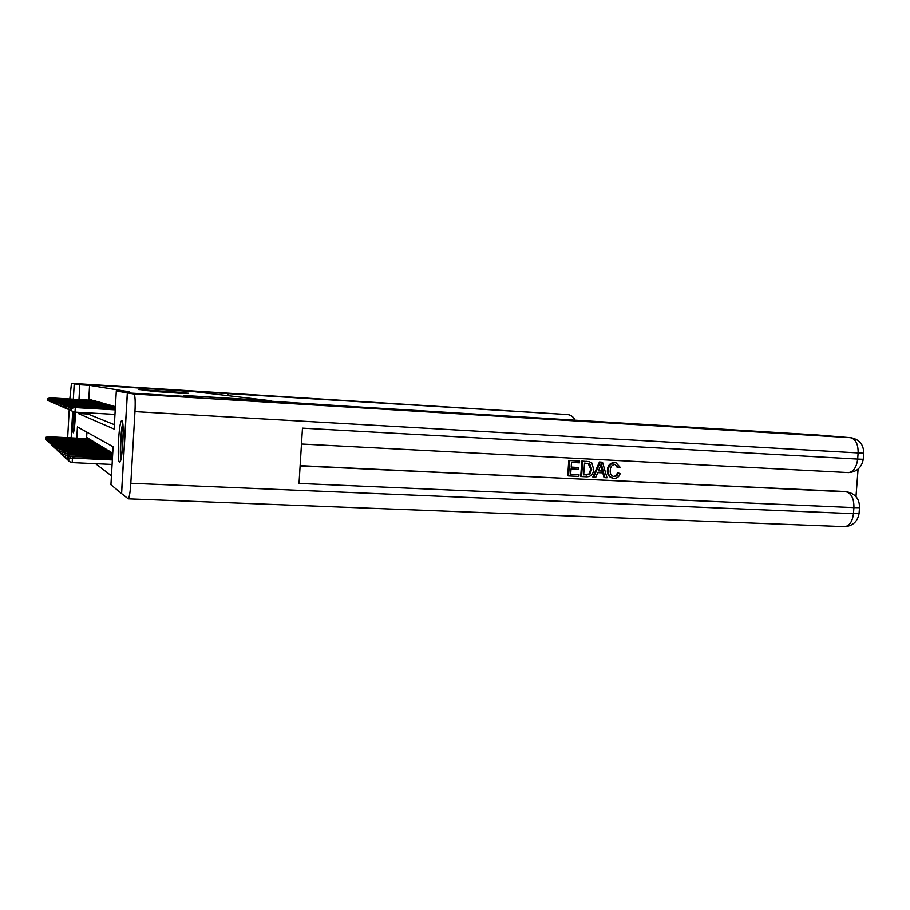 <?xml version="1.0" encoding="UTF-8"?>
<svg xmlns="http://www.w3.org/2000/svg" width="910" height="910" viewBox="0 0 910 910"><rect width="100%" height="100%" fill="white"/><g stroke="black" fill="none" stroke-linecap="round" stroke-linejoin="round"><path stroke-width="1.36" d="M181.283 392.403L138.513 389.537L181.283 392.403M119.483 462.098C116.776 461.359 118.903 421.046 121.656 420.693L121.86 420.682C124.624 420.465 122.543 461.711 119.767 462.109L119.483 462.098M75.439 412.15C75.064 423.491 74.381 430.362 73.38 432.762L73.289 432.75C72.55 430.021 72.629 422.957 73.505 411.57M182.125 393.404L150.116 391.175L182.125 393.404M127.411 392.892L121.61 493.584L128.253 498.851C129.356 497.486 130.221 492.287 130.824 483.255L134.964 411.604C135.453 401.117 135.124 395.247 133.986 394.019L127.411 392.892L195.434 397.056L183.786 395.44L195.297 397.033L127.32 392.881L121.519 493.516L110.929 484.712L113.113 446.776L77.43 426.87L76.793 438.165M133.986 394.019L850.338 437.664L817.521 434.98L349.44 406.383L183.786 395.44L271.351 400.798L191.714 391.357L567.43 414.539L71.469 383.315L74.21 383.781L73.346 399.206L74.256 383.792L79.807 384.737L78.977 399.547M74.21 383.781L191.453 391.516L74.256 383.792M78.26 412.31L78.192 413.47L114.125 429.042L116.309 390.993L129.14 391.778L89.578 385.351L79.807 384.737M116.309 390.993L127.32 392.881M185.447 392.972L141.937 390.026L185.447 392.972M188.427 393.211L145.907 390.572L188.404 393.484M90.454 400.593L90.499 399.683L89.521 399.41L89.476 400.161M92.126 401.071L92.172 400.15L91.171 399.877L91.125 400.627M93.844 401.572L93.889 400.627L92.854 400.343L92.809 401.117M95.607 402.072L95.664 401.117L94.594 400.821L94.549 401.606M97.415 402.595L97.472 401.628L96.38 401.321L96.335 402.118M99.292 403.13L99.349 402.14L98.223 401.833L98.166 402.641M101.215 403.687L101.272 402.675L100.111 402.357L100.066 403.175M103.194 404.256L103.251 403.232L102.056 402.902L102.011 403.733M105.23 404.848L105.287 403.801L104.058 403.46L104.013 404.302M107.323 405.45L107.391 404.381L106.117 404.029L106.072 404.893M109.496 406.065L109.553 404.984L108.244 404.62L108.199 405.496M111.725 406.713L111.793 405.598L110.44 405.223L110.394 406.122M114.034 407.373L114.103 406.247L112.703 405.86L112.658 406.77M115.411 406.611L114.99 407.43M89.578 385.351L88.748 400.116M88.02 412.856L87.951 414.027L114.376 424.663M95.596 463.679L111.441 475.816M86.928 432.17L86.564 438.665M87.292 438.7L87.349 437.835L88.304 438.427L88.236 439.655M88.907 439.689L88.964 438.813L89.953 439.416L89.874 440.667M90.568 440.702L90.613 439.814L91.637 440.429L91.557 441.714M92.274 441.748L92.319 440.838L93.366 441.475L93.298 442.783M94.026 442.817L94.071 441.896L95.152 442.544L95.072 443.887M95.823 443.921L95.88 442.988L96.983 443.659L96.904 445.024M97.677 445.058L97.734 444.103L98.871 444.797L98.792 446.184M99.588 446.23L99.645 445.263L100.817 445.968L100.726 447.39M101.545 447.436L101.601 446.446L102.807 447.174L102.728 448.63M103.569 448.675L103.626 447.663L104.877 448.414L104.787 449.904M105.662 449.95L105.719 448.926L107.005 449.699L106.914 451.224M107.812 451.269L107.869 450.222L109.189 451.019L109.098 452.577M110.03 452.623L110.087 451.565L111.452 452.384L111.361 453.988M112.317 454.033L112.738 453.169M71.207 437.881L72.709 411.274L71.173 437.881M87.951 414.027L78.192 413.47M180.976 392.46L145.156 390.242L180.976 392.46M181.522 392.904L169.18 392.051L181.511 393.052M45.602 437.391L45.602 439.428L45.602 437.391L48.207 436.709L88.281 438.904M45.716 437.483L48.401 436.88L48.344 437.926M48.207 436.709L88.293 438.745M46.592 439.792L45.602 439.428M47.877 398.546L47.764 400.491L47.877 398.546L50.368 397.852L90.477 400.218M50.539 398.534L50.573 397.932L90.465 400.286M47.764 400.491L48.753 400.855M50.368 397.852L47.764 398.5M74.484 427.416L75.132 412.128M74.973 412.105L74.313 428.769M121.201 457.957C119.984 452.691 120.984 431.818 122.748 425.618L122.93 424.993M123.203 431.829L122.179 451.189M122.736 423.298C120.802 430.157 119.631 452.611 120.837 459.63M71.469 383.315L69.82 399.001M69.217 409.762L67.658 437.699M574.995 420.17C573.539 416.951 571.161 415.085 567.874 414.573L567.43 414.539M613.192 476.408L613.226 476.408C615.387 476.339 616.775 475.134 617.367 472.79L620.199 473.541C619.209 476.715 617.196 478.319 614.193 478.33L613.112 478.216C609.563 477.079 607.96 474.372 608.312 470.095L607.414 469.947C607.846 465.272 610.155 462.815 614.341 462.576L615.979 462.78L620.279 467.41L617.378 467.626L614.989 464.464M612.703 478.125L612.202 478.057C608.665 476.92 607.061 474.212 607.414 469.947M593.707 477.159L592.819 476.999L599.44 461.996L602.545 462.246L607.004 477.796L604.922 477.693L603.66 472.916L597.722 472.631L595.8 477.25L593.707 477.159L600.327 462.132L602.545 462.246M604.922 477.693L604.024 477.534L602.795 472.87M578.601 467.535L578.476 469.31L571.059 468.934L570.684 474.269L579.01 474.667L578.885 476.442L568.568 475.941L567.715 475.793L568.784 460.414L579.602 461.063L579.477 462.837L571.514 462.428L571.184 467.16L578.601 467.535L571.184 467.058M570.695 474.155L579.01 474.667M300.141 465.647L847.005 491.866M855.98 496.61L858.096 469.105M581.592 476.567L580.728 476.419L581.797 461.086L589.145 461.632L591.898 463.019L593.65 469.389C593.32 474.269 590.977 476.749 586.631 476.817L581.592 476.567L582.662 461.222L589.145 461.632M863.726 453.055L863.715 453.237C863.681 444.569 859.427 439.393 850.952 437.721L850.338 437.664C855.65 438.973 858.255 444.08 858.13 452.987L857.664 459.072L302.473 428.132L299.026 483.426L853.921 507.621L853.443 513.684C852.488 521.316 849.667 525.65 844.992 526.663L843.536 526.606M568.568 475.941L569.637 460.551L568.784 460.414M569.637 460.551L579.602 461.063M583.697 474.895L589.987 474.11L591.682 469.253L589.669 463.679L584.527 463.099L583.697 474.895M582.662 461.222L581.797 461.086M583.708 474.781L589.111 473.962L590.795 469.105L588.065 463.292M586.597 475.031L585.721 474.884M589.987 474.11L589.111 473.962M591.682 469.253L590.795 469.105M589.669 463.679L588.793 463.531M600.156 466.728L598.439 470.891L603.193 471.13L601.317 463.952L600.156 466.728M600.327 462.132L599.44 461.996M598.473 470.788L602.306 470.982L600.827 465.363M603.193 471.13L602.306 470.982M618.299 467.774L615.035 464.464C612.009 464.76 610.428 466.671 610.28 470.174C609.859 473.416 610.963 475.521 613.59 476.51L613.226 476.408M614.136 476.567C616.297 476.499 617.685 475.293 618.288 472.95M608.312 470.095C608.744 465.42 611.065 462.951 615.262 462.712L614.341 462.576M615.262 462.712L615.979 462.78M46.672 438.37L46.672 440.44L46.672 438.37L49.311 437.676L89.919 439.905M46.785 438.461L49.504 437.846L49.447 438.927M49.311 437.676L89.931 439.735M47.684 440.804L46.672 440.44M47.764 439.371L47.764 441.475L47.764 439.371L50.437 438.665L91.603 440.929M47.877 439.473L50.642 438.847L50.585 439.962M50.437 438.665L91.614 440.759M48.81 441.85L47.764 441.475M48.89 440.406L48.901 442.544L48.89 440.406L51.597 439.689L93.343 441.976M49.003 440.52L51.813 439.883L51.745 441.02M51.597 439.689L93.355 441.805M49.97 442.931L48.901 442.544M50.05 441.475L50.05 443.636L50.05 441.475L52.791 440.747L95.118 443.056M50.175 441.577L53.008 440.94L52.951 442.112M52.791 440.747L95.129 442.874M51.165 444.046L50.05 443.636M48.969 398.989L48.867 400.969L48.969 398.989L51.495 398.296L92.149 400.696M51.665 398.989L51.699 398.375L92.138 400.764M48.867 400.969L49.879 401.344M51.495 398.296L48.867 398.944M50.107 399.456L49.993 401.458L50.107 399.456L52.655 398.751L93.866 401.173M52.837 399.467L52.871 398.83L93.855 401.242M49.993 401.458L51.04 401.845M52.655 398.751L49.993 399.41M51.267 399.934L51.153 401.97L51.267 399.934L53.849 399.217L95.63 401.674M54.031 399.956L54.077 399.297L95.63 401.742M51.153 401.97L52.234 402.357M53.849 399.217L51.153 399.888M52.461 400.423L52.348 402.482L52.461 400.423L55.078 399.695L97.45 402.186M55.271 400.457L55.305 399.786L97.438 402.254M52.348 402.482L53.451 402.891M55.078 399.695L52.336 400.377M51.244 442.567L51.244 444.762L51.244 442.567L54.02 441.828L96.949 444.16M51.369 442.681L54.247 442.033L54.179 443.238M54.02 441.828L96.96 443.978M52.382 445.183L51.244 444.762M53.69 400.935L53.576 403.016L53.69 400.935L56.34 400.184L99.315 402.709M56.534 400.969L56.579 400.275L99.304 402.789M53.576 403.016L54.714 403.437M56.34 400.184L53.565 400.878M52.473 443.693L52.473 445.923L52.473 443.693L55.294 442.942L98.837 445.308M52.598 443.807L55.521 443.147L55.453 444.399M55.294 442.942L98.849 445.115M53.644 446.355L52.473 445.923M54.953 401.447L54.839 403.574L54.953 401.447L57.648 400.696L101.237 403.244M57.842 401.503L57.887 400.787L101.226 403.323M54.839 403.574L56.011 403.995M57.648 400.696L54.828 401.401M53.736 444.853L53.736 447.117L53.736 444.853L56.591 444.091L100.782 446.48M53.861 444.979L56.829 444.308L56.761 445.593M56.591 444.091L100.794 446.287M54.953 447.561L53.736 447.117M56.261 401.981L56.136 404.131L56.261 401.981L58.991 401.219L103.217 403.801M59.184 402.049L59.23 401.31L103.205 403.881M56.136 404.131L57.341 404.575M58.991 401.219L56.124 401.924M55.032 446.048L55.044 448.357L55.032 446.048L57.933 445.274L102.784 447.697M55.169 446.173L58.183 445.49L58.103 446.821M57.933 445.274L102.796 447.492M56.283 448.812L55.044 448.357M57.603 402.538L57.478 404.723L57.603 402.538L60.367 401.754L105.253 404.381M60.572 402.618L60.617 401.856L105.253 404.461M57.478 404.723L58.718 405.177M60.367 401.754L57.467 402.482M56.374 447.288L56.386 449.62L56.374 447.288L59.321 446.491L104.843 448.937M56.511 447.413L59.571 446.719L59.491 448.084M59.321 446.491L104.855 448.732M57.671 450.086L56.386 449.62M58.979 403.107L58.854 405.325L58.979 403.107L61.789 402.311L107.357 404.961M62.005 403.198L62.051 402.413L107.346 405.052M58.854 405.325L60.14 405.792M61.789 402.311L58.843 403.05M57.751 448.562L57.774 450.928L57.751 448.562L60.742 447.754L106.971 450.234M57.899 448.687L61.004 447.982L60.925 449.392M60.742 447.754L106.982 450.018M59.093 451.417L57.774 450.928M60.413 403.687L60.287 405.94L60.413 403.687L63.256 402.88L109.519 405.576M63.472 403.79L63.518 402.982L109.519 405.667M60.287 405.94L61.607 406.429M63.256 402.88L60.265 403.63M59.184 449.87L59.195 452.281L59.184 449.87L62.21 449.051L109.166 451.553M59.321 449.995L62.483 449.29L62.403 450.746M62.21 449.051L109.177 451.337M60.56 452.782L59.195 452.281M61.88 404.29L61.755 406.577L61.88 404.29L64.769 403.471L111.759 406.201M64.997 404.415L65.042 403.585L111.748 406.292M61.755 406.577L63.12 407.077M64.769 403.471L61.732 404.233M60.651 451.224L60.674 453.68L60.651 451.224L63.734 450.393L111.418 452.918M60.799 451.36L64.007 450.632L63.928 452.145M63.734 450.393L111.441 452.691M62.085 454.192L60.674 453.68M63.393 404.916L63.268 407.248L63.393 404.916L66.328 404.085L114.069 406.85M66.567 405.052L66.612 404.188L114.057 406.941M63.268 407.248L64.678 407.76M66.328 404.085L63.245 404.859M62.164 452.611L62.187 455.114L62.164 452.611L65.292 451.769L112.681 454.283M62.324 452.759L65.588 452.02L65.497 453.578M65.292 451.769L112.692 454.045M63.654 455.648L62.187 455.114M64.963 405.564L64.837 407.93L64.963 405.564L67.931 404.711L115.365 407.452M68.182 405.712L68.227 404.825L115.354 407.555M64.837 407.93L66.293 408.453M67.931 404.711L64.803 405.496M63.734 454.056L63.768 456.604L63.734 454.056L66.919 453.203L112.601 455.626M63.893 454.204L67.215 453.464L67.124 455.068M66.919 453.203L112.612 455.387M65.27 457.15L63.768 456.604M66.589 406.224L66.453 408.635L66.589 406.224L69.604 405.36L115.331 407.998M69.854 406.406L69.911 405.473L115.331 408.101M66.453 408.635L67.966 409.182M69.604 405.36L66.419 406.156M65.361 455.557L65.395 458.139L65.361 455.557L68.591 454.67L112.522 457.013M65.531 455.705L68.898 454.943L68.807 456.615M68.591 454.67L112.533 456.763M66.953 458.708L65.395 458.139M68.261 406.918L68.125 409.363L68.261 406.918L71.321 406.031L115.297 408.567M71.583 407.111L71.64 406.156L115.297 408.67M68.125 409.363L69.683 409.932M71.321 406.031L68.091 406.85M67.033 457.093L67.067 459.732L67.033 457.093L70.32 456.194L112.442 458.447M67.215 457.252L70.639 456.479L70.536 458.208M70.32 456.194L112.453 458.185M68.682 460.312L67.067 459.732M69.99 407.623L69.854 410.114L69.99 407.623L73.107 406.724L115.263 409.147M73.369 407.839L73.426 406.85L115.263 409.261M69.854 410.114L71.469 410.706M73.107 406.724L69.82 407.555M68.773 458.697L68.807 461.37L68.773 458.697L72.436 458.071L72.186 462.61L112.101 464.441M68.955 458.856L72.436 458.071L112.351 459.937M72.117 457.775L112.374 459.664M72.186 462.61L68.807 461.37M71.788 408.363L71.651 410.888L71.788 408.363L74.938 407.441L115.229 409.762M115.229 409.864L75.28 407.578L75.029 412.128L114.967 414.38M71.651 410.888L75.029 412.128M74.938 407.441L71.606 408.294M228.08 395.77L228.228 393.404M130.824 483.255L853.443 513.684L859.086 513.149M301.483 444.012L848.609 472.597C853.591 471.653 856.606 467.149 857.664 459.072L863.249 459.3L863.715 453.237L134.964 411.604M300.129 465.886L843.98 491.48M863.26 459.072L863.249 459.3C861.724 467.456 856.856 471.88 848.609 472.597L848.291 472.586M846.175 491.798C851.453 493.436 854.035 498.714 853.921 507.621L859.506 507.678C859.609 499.192 855.559 493.937 847.346 491.923L846.175 491.798M859.552 507.154L859.04 513.718C857.55 521.51 852.863 525.832 844.992 526.663L128.253 498.851M587.473 461.472L586.597 461.336M602.124 467.046L601.226 466.898M612.202 478.057L613.112 478.216"/></g></svg>
